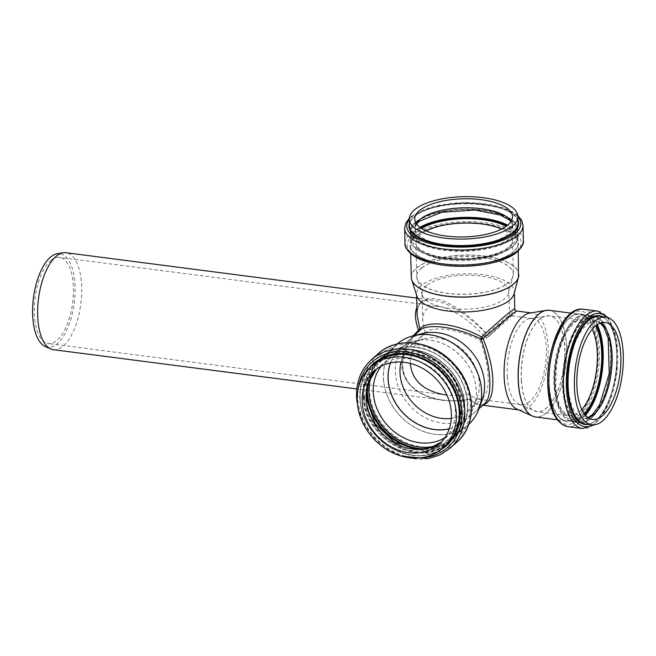 <?xml version="1.0" encoding="UTF-8"?>
<svg xmlns="http://www.w3.org/2000/svg" width="656" height="656" viewBox="0 0 656 656"><rect width="100%" height="100%" fill="white"/><g stroke="black" fill="none" stroke-linecap="round" stroke-linejoin="round"><path stroke-width="0.49" stroke-dasharray="3.28 2.46" d="M45.207 346.466A47.142 20.549 97.4 0 0 74.226 303.088A47.142 20.549 97.4 0 0 57.203 253.749M51.176 260.186A43.46 18.942 97.4 0 0 34.432 316.02A43.46 18.942 97.4 0 0 48.273 343.547A43.46 18.942 97.4 0 0 72.636 302.883A43.46 18.942 97.4 0 0 59.425 257.349A43.46 18.942 97.4 0 0 51.176 260.186M53.398 349.689A48.888 21.312 97.4 0 0 80.803 303.933A48.888 21.312 97.4 0 0 65.936 252.716M413.132 335.782C404.834 345.548 400.955 355.536 401.48 365.753C403.94 384.441 417.642 395.863 442.579 400.029L442.677 400.037C451.451 401.152 460.545 400.865 469.958 399.176C473.665 402.563 477.125 404.473 480.331 404.908C482.029 404.49 480.34 406.13 484.677 403.579C480.791 406.777 475.887 405.31 469.958 399.176C435.543 406.564 403.374 391.107 402.489 366.753C401.956 354.273 407.54 342.334 419.241 330.952L419.241 330.952A2.173 2.034 43.5 0 0 419.323 330.87A2.173 2.034 43.5 0 0 419.332 330.87A2.173 2.034 43.5 0 0 419.455 330.722M482.816 405.236L480.331 404.908L483.283 404.818M516.592 311.01L516.584 311.001C516.297 311.879 507.031 320.333 488.794 336.364C505.382 320.128 514.033 310.993 514.763 308.968M433.55 300.268L433.542 300.268C425.154 298.857 420.217 303.285 420.012 304.154C418.29 305.639 417.314 309.255 417.093 315.019C416.978 308.697 418.651 304.113 422.128 301.268C433.296 291.321 465.079 308.049 488.794 336.364C468.933 315.429 450.516 303.4 433.55 300.268L433.485 300.259C425.137 299.267 419.619 301.662 416.913 307.426M410.353 363.432C410.312 352.731 415.223 342.596 425.08 333.027L425.588 332.535C432.747 325.556 458.298 329.123 479.987 340.128C497.732 324.499 507.547 316.307 509.441 315.561L509.491 315.61C508.843 317.045 501.135 324.613 486.367 338.316C469.368 319.767 453.485 309.132 438.708 306.409L59.425 257.349M425.08 333.027L422.677 320.85C422.571 315.356 424.063 311.346 427.146 308.82C429.959 306.598 433.813 305.794 438.708 306.409M426.572 285.45A43.46 16.949 -1.4 0 0 421.997 293.281A43.46 16.949 -1.4 0 0 422.325 295.2A43.46 16.949 -1.4 0 0 465.858 309.165A43.46 16.949 -1.4 0 0 508.654 293.084A43.46 16.949 -1.4 0 0 508.892 291.157A43.46 16.949 -1.4 0 0 475.215 275.495A43.46 16.949 -1.4 0 0 426.572 285.45M451.32 418.389A43.46 36.416 -131.7 0 0 468.581 410.648A43.46 36.416 -131.7 0 0 477.207 397.798A43.46 36.416 -131.7 0 0 466.859 353.969A43.46 36.416 -131.7 0 0 424.506 338.66A43.46 36.416 -131.7 0 0 410.754 345.753A43.46 36.416 -131.7 0 0 401.078 362.014M479.987 340.128C484.538 352.034 487.236 363.555 488.064 374.691C488.72 386.195 487.129 393.805 483.275 397.544L478.101 399.143C475.485 398.782 472.664 397.118 469.63 394.141C461.832 395.609 454.272 395.937 446.957 395.109M422.899 333.453A48.888 40.975 -131.7 0 0 407.433 341.44A48.888 40.975 -131.7 0 0 395.404 373.067A48.888 40.975 -131.7 0 0 424.916 417.511A48.888 40.975 -131.7 0 0 472.484 414.444A48.888 40.975 -131.7 0 0 482.193 399.988M529.581 313.101A48.888 21.312 -82.6 0 1 532.377 313.043A48.888 21.312 -82.6 0 1 547.243 364.269A48.888 21.312 -82.6 0 1 519.839 410.025A48.888 21.312 -82.6 0 1 517.149 409.254M514.074 293.847A48.888 19.065 -1.4 0 0 514.337 291.682A48.888 19.065 -1.4 0 0 476.453 274.06A48.888 19.065 -1.4 0 0 421.734 285.262A48.888 19.065 -1.4 0 0 416.585 294.077A48.888 19.065 -1.4 0 0 416.954 296.225M507.334 377.184A43.46 18.942 -82.6 0 1 529.835 318.57A43.46 18.942 -82.6 0 1 532.319 318.521A43.46 18.942 -82.6 0 1 545.53 364.047A43.46 18.942 -82.6 0 1 521.167 404.719A43.46 18.942 -82.6 0 1 518.781 404.039A43.46 18.942 -82.6 0 1 507.334 377.184M441.209 442.169A48.888 40.975 -131.7 0 0 443.276 440.471A48.888 40.975 -131.7 0 0 441.34 376.708A48.888 40.975 -131.7 0 0 378.225 367.467A48.888 40.975 -131.7 0 0 376.298 369.32M364.556 397.585A52.152 43.706 -131.7 0 0 438.61 447.228A52.152 43.706 -131.7 0 0 433.058 363.547A52.152 43.706 -131.7 0 0 364.556 397.585M363.563 397.479A53.234 44.616 -131.7 0 0 439.167 448.155A53.234 44.616 -131.7 0 0 433.493 362.727A53.234 44.616 -131.7 0 0 363.563 397.479M363.293 397.224A53.784 45.067 -131.7 0 0 395.748 446.121A53.784 45.067 -131.7 0 0 448.073 442.743A53.784 45.067 -131.7 0 0 445.949 372.6A53.784 45.067 -131.7 0 0 376.519 362.432A53.784 45.067 -131.7 0 0 363.293 397.224M419.545 449.294A53.784 45.067 -131.7 0 0 451.615 439.586A53.784 45.067 -131.7 0 0 449.483 369.451A53.784 45.067 -131.7 0 0 380.062 359.283A53.784 45.067 -131.7 0 0 366.729 390.025M425.178 448.835A53.234 44.616 -131.7 0 0 464.505 403.76A53.234 44.616 -131.7 0 0 417.126 350.583A53.234 44.616 -131.7 0 0 367.836 384.482M434.674 446.039A51.611 43.247 -131.7 0 0 448.343 370.46A51.611 43.247 -131.7 0 0 371.698 375.371M444.883 437.642A48.347 40.516 -131.7 0 0 449.549 434.149A48.347 40.516 -131.7 0 0 447.638 371.099A48.347 40.516 -131.7 0 0 385.22 361.956A48.347 40.516 -131.7 0 0 381.218 366.196M449.27 428.794A48.347 40.516 -131.7 0 0 464.366 420.947A48.347 40.516 -131.7 0 0 462.455 357.889A48.347 40.516 -131.7 0 0 400.037 348.754A48.347 40.516 -131.7 0 0 390.509 362.85M449.286 428.729A48.331 40.5 -131.7 0 0 474.009 406.589A48.331 40.5 -131.7 0 0 462.496 357.848A48.331 40.5 -131.7 0 0 415.404 340.825A48.331 40.5 -131.7 0 0 390.574 362.834M404.293 339.185A53.759 45.051 -131.7 0 0 383.563 379.176A53.759 45.051 -131.7 0 0 420.775 430.344A53.759 45.051 -131.7 0 0 474.362 417.815M383.489 379.225A53.784 45.067 -131.7 0 0 415.945 428.122A53.784 45.067 -131.7 0 0 468.277 424.744A53.784 45.067 -131.7 0 0 468.786 424.276L454.272 437.216A53.784 45.067 -131.7 0 0 452.14 367.081A53.784 45.067 -131.7 0 0 382.71 356.913A53.784 45.067 -131.7 0 0 369.492 391.706A53.784 45.067 -131.7 0 0 401.948 440.594A53.784 45.067 -131.7 0 0 454.272 437.216C474.837 420.283 470.68 381.275 446.031 361.202C426.876 344.154 398.372 342.268 382.71 356.913L396.716 344.433A53.784 45.067 -131.7 0 0 383.489 379.225M397.241 343.982A53.784 45.067 -131.7 0 0 396.716 344.433L397.241 343.982M368.77 391.845A54.325 45.526 -131.7 0 0 445.916 443.554A54.325 45.526 -131.7 0 0 440.127 356.388A54.325 45.526 -131.7 0 0 368.77 391.845M366.294 391.575A57.039 47.798 -131.7 0 0 447.294 445.875A57.039 47.798 -131.7 0 0 441.217 354.347A57.039 47.798 -131.7 0 0 366.294 391.575M377.995 353.846A59.212 49.618 -131.7 0 0 363.432 392.149A59.212 49.618 -131.7 0 0 399.168 445.982A59.212 49.618 -131.7 0 0 456.781 442.259M371.353 359.759A59.212 49.618 -131.7 0 0 356.79 398.061A59.212 49.618 -131.7 0 0 392.526 451.894A59.212 49.618 -131.7 0 0 450.139 448.171M358.258 388.442A57.039 47.798 -131.7 0 0 357.889 399.069A57.039 47.798 -131.7 0 0 420.143 457.888M368.5 369A54.866 45.977 -131.7 0 0 359.865 399.283A54.866 45.977 -131.7 0 0 389.377 447.072A54.866 45.977 -131.7 0 0 440.627 449.95M360.144 399.537A54.325 45.526 -131.7 0 0 392.928 448.925A54.325 45.526 -131.7 0 0 445.785 445.514C419.004 472.681 360.784 441.463 360.185 399.447C359.472 384.974 363.908 373.289 373.502 364.4A54.325 45.526 -131.7 0 0 360.144 399.537M416.24 223.532A48.888 19.065 -1.4 0 0 414.969 228.067A48.888 19.065 -1.4 0 0 464.309 245.934A48.888 19.065 -1.4 0 0 512.721 225.672A48.888 19.065 -1.4 0 0 511.229 221.203M417.273 221.744A52.152 20.336 -1.4 0 0 467.064 250.108A52.152 20.336 -1.4 0 0 507.416 217.751A52.152 20.336 -1.4 0 0 417.273 221.744M416.306 221.58A53.234 20.762 -1.4 0 0 467.129 250.535A53.234 20.762 -1.4 0 0 508.318 217.497A53.234 20.762 -1.4 0 0 416.306 221.58M415.83 221.99A53.784 20.976 -1.4 0 0 410.164 231.683A53.784 20.976 -1.4 0 0 464.44 251.338A53.784 20.976 -1.4 0 0 517.691 229.051A53.784 20.976 -1.4 0 0 476.018 209.674A53.784 20.976 -1.4 0 0 415.83 221.99M419.938 227.329A53.784 20.976 -1.4 0 0 416.027 229.994A53.784 20.976 -1.4 0 0 410.361 239.686A53.784 20.976 -1.4 0 0 464.637 259.341A53.784 20.976 -1.4 0 0 517.887 237.054A53.784 20.976 -1.4 0 0 507.719 225.18M420.611 227.821A53.234 20.762 -1.4 0 0 416.519 230.576A53.234 20.762 -1.4 0 0 433.14 256.398A53.234 20.762 -1.4 0 0 501.971 252.691A53.234 20.762 -1.4 0 0 507.072 225.705M421.505 228.419A51.611 20.131 -1.4 0 0 417.979 230.83A51.611 20.131 -1.4 0 0 433.878 255.807A51.611 20.131 -1.4 0 0 500.446 252.421A51.611 20.131 -1.4 0 0 506.211 226.345M426.302 230.953A48.347 18.86 -1.4 0 0 420.972 234.34A48.347 18.86 -1.4 0 0 415.879 243.056A48.347 18.86 -1.4 0 0 464.669 260.719A48.347 18.86 -1.4 0 0 512.541 240.686A48.347 18.86 -1.4 0 0 501.545 229.116M421.792 267.828A48.347 18.86 -1.4 0 0 416.699 276.537A48.347 18.86 -1.4 0 0 465.489 294.208A48.347 18.86 -1.4 0 0 513.361 274.175A48.347 18.86 -1.4 0 0 475.903 256.75A48.347 18.86 -1.4 0 0 421.792 267.828M421.808 267.96A48.331 18.852 -1.4 0 0 417.085 278.8A48.331 18.852 -1.4 0 0 465.498 294.331A48.331 18.852 -1.4 0 0 513.09 276.447A48.331 18.852 -1.4 0 0 478.56 257.103A48.331 18.852 -1.4 0 0 421.808 267.96M518.748 275.93A53.759 20.967 -1.4 0 0 478.511 255.561A53.759 20.967 -1.4 0 0 416.97 267.771A53.759 20.967 -1.4 0 0 411.41 278.562M518.814 274.7A53.784 20.976 -1.4 0 0 477.142 255.315A53.784 20.976 -1.4 0 0 416.945 267.64A53.784 20.976 -1.4 0 0 411.279 277.332M416.175 235.996A53.784 20.976 -1.4 0 0 410.508 245.688A53.784 20.976 -1.4 0 0 464.784 265.336A53.784 20.976 -1.4 0 0 518.035 243.056A53.784 20.976 -1.4 0 0 476.363 223.671A53.784 20.976 -1.4 0 0 416.175 235.996M415.674 235.406A54.325 21.189 -1.4 0 0 467.539 264.958A54.325 21.189 -1.4 0 0 509.564 231.248A54.325 21.189 -1.4 0 0 415.674 235.406M413.247 234.987A57.039 22.247 -1.4 0 0 467.703 266.008A57.039 22.247 -1.4 0 0 511.836 230.617A57.039 22.247 -1.4 0 0 413.247 234.987M523.406 240.424A59.212 23.091 -1.4 0 0 477.527 219.088A59.212 23.091 -1.4 0 0 411.255 232.65A59.212 23.091 -1.4 0 0 405.014 243.319M523.037 225.418A59.212 23.091 -1.4 0 0 477.158 204.082A59.212 23.091 -1.4 0 0 410.886 217.644A59.212 23.091 -1.4 0 0 404.645 228.321M517.937 216.759A57.039 22.247 -1.4 0 0 467.892 202.589A57.039 22.247 -1.4 0 0 412.78 215.988A57.039 22.247 -1.4 0 0 409.319 219.416M518.027 220.539A54.866 21.402 -1.4 0 0 472.336 203.549A54.866 21.402 -1.4 0 0 414.723 216.324A54.866 21.402 -1.4 0 0 409.418 223.196M415.199 215.906A54.325 21.189 -1.4 0 0 409.475 225.697C409.393 222.499 411.255 219.342 415.051 216.242C436.601 195.906 521.2 202.187 518.092 223.04A54.325 21.189 -1.4 0 0 475.994 203.467A54.325 21.189 -1.4 0 0 415.199 215.906M599.502 316.249A54.325 23.682 -82.6 0 1 616.017 373.166A54.325 23.682 -82.6 0 1 585.562 423.997C597.255 426.384 611.851 403.03 615.508 374.633C620.084 345.269 611.9 316.881 599.502 316.249M602.347 316.618A54.866 23.919 -82.6 0 1 615.771 373.133A54.866 23.919 -82.6 0 1 588.407 424.366M606.57 317.192A57.039 24.862 -82.6 0 1 616.706 373.256A57.039 24.862 -82.6 0 1 592.639 424.883M597.706 311.092A59.212 25.814 -82.6 0 1 615.705 373.125A59.212 25.814 -82.6 0 1 582.512 428.532M583.159 309.206A59.212 25.814 -82.6 0 1 601.158 371.239A59.212 25.814 -82.6 0 1 567.965 426.654M548.145 388.114A57.039 24.862 -82.6 0 1 583.323 311.698A57.039 24.862 -82.6 0 1 589.408 403.227A57.039 24.862 -82.6 0 1 548.145 388.114M549.359 387.147A54.325 23.682 -82.6 0 1 582.864 314.363A54.325 23.682 -82.6 0 1 588.653 401.529A54.325 23.682 -82.6 0 1 549.359 387.147M549.113 386.884A53.784 23.444 -82.6 0 1 580.035 314.281A53.784 23.444 -82.6 0 1 596.386 370.624A53.784 23.444 -82.6 0 1 566.243 420.955A53.784 23.444 -82.6 0 1 549.113 386.884M549.359 310.313A53.784 23.444 -82.6 0 1 565.71 366.655A53.784 23.444 -82.6 0 1 535.558 416.986M547.793 310.231A53.759 23.436 -82.6 0 1 565.57 366.638A53.759 23.436 -82.6 0 1 534.025 416.667M521.381 381.029A48.331 21.066 -82.6 0 1 546.407 315.839A48.331 21.066 -82.6 0 1 563.865 366.417A48.331 21.066 -82.6 0 1 534.115 410.886A48.331 21.066 -82.6 0 1 521.381 381.029M521.495 381.054A48.347 21.074 -82.6 0 1 549.293 315.782A48.347 21.074 -82.6 0 1 563.996 366.433A48.347 21.074 -82.6 0 1 536.895 411.681A48.347 21.074 -82.6 0 1 521.495 381.054M581.798 409.557A48.347 21.074 -82.6 0 1 569.359 415.879A48.347 21.074 -82.6 0 1 553.967 385.252A48.347 21.074 -82.6 0 1 581.765 319.98A48.347 21.074 -82.6 0 1 592.179 329.255M584.225 413.731A51.611 22.493 -82.6 0 1 555.419 386.794A51.611 22.493 -82.6 0 1 568.547 328.213A51.611 22.493 -82.6 0 1 595.591 325.843M584.906 414.625A53.234 23.206 -82.6 0 1 554.689 387.384A53.234 23.206 -82.6 0 1 568.473 326.59A53.234 23.206 -82.6 0 1 596.476 325.146M585.406 415.223A53.784 23.444 -82.6 0 1 572.057 421.701A53.784 23.444 -82.6 0 1 554.935 387.639A53.784 23.444 -82.6 0 1 585.857 315.036A53.784 23.444 -82.6 0 1 597.108 324.704M562.692 388.639A53.784 23.444 -82.6 0 1 593.614 316.036A53.784 23.444 -82.6 0 1 609.965 372.378A53.784 23.444 -82.6 0 1 579.814 422.71A53.784 23.444 -82.6 0 1 562.692 388.639M563.422 388.508A53.234 23.206 -82.6 0 1 596.255 317.184A53.234 23.206 -82.6 0 1 601.929 402.612A53.234 23.206 -82.6 0 1 563.422 388.508M563.906 388.122A52.152 22.73 -82.6 0 1 596.066 318.25A52.152 22.73 -82.6 0 1 601.626 401.931A52.152 22.73 -82.6 0 1 563.906 388.122M588.334 417.815A48.888 21.312 -82.6 0 1 583.84 418.298A48.888 21.312 -82.6 0 1 568.268 387.327A48.888 21.312 -82.6 0 1 596.378 321.325A48.888 21.312 -82.6 0 1 600.609 322.932M419.241 330.952C408.696 340.562 403.153 351.936 402.62 365.08C403.432 374.863 406.9 382.317 413.034 387.45C421.291 394.527 431.14 398.717 442.579 400.029L442.579 400.029M509.491 315.61L508.892 291.157M422.677 320.85L421.997 293.281M425.588 332.535L410.754 345.753M483.275 397.544L468.581 410.648M376.314 369.303L374.24 371.017M441.226 442.152L439.29 444.022M448.073 442.743C421.324 469.737 363.85 438.872 363.244 397.315C362.522 382.948 366.95 371.321 376.519 362.432L380.062 359.283C396.544 343.801 426.941 346.803 445.982 365.695C468.589 386.245 471.451 423.104 451.615 439.586L448.073 442.743M477.207 397.798L474.009 406.589C471.935 412.263 468.72 417.044 464.366 420.947L449.549 434.149C467.293 419.627 464.325 385.548 442.907 367.073C433.526 358.758 423.202 354.174 411.919 353.313C401.357 352.764 392.46 355.642 385.22 361.956L400.037 348.754C404.408 344.876 409.533 342.235 415.404 340.825L424.506 338.66M357.823 406.991L363.596 422.931L373.436 437.216L386.499 448.63L401.661 456.199M414.018 335.569L407.433 341.44M479.069 408.573L472.484 414.444M532.377 313.043L530.999 312.871M433.485 300.259L416.683 298.086M519.839 410.025L518.461 409.844M442.677 400.037L356.798 388.934M510.942 221.662L512.721 225.672L512.5 216.669M416.544 223.975L414.969 228.067L414.748 219.063M410.164 231.683C410.139 228.124 412.075 224.778 415.978 221.654C426.039 214.241 441.472 210.059 462.275 209.1C476.51 208.706 488.991 210.232 499.724 213.684C511.188 217.554 517.174 222.679 517.691 229.051L517.887 237.054C518.699 248.632 493.968 258.915 465.776 259.637C451.541 260.03 439.061 258.505 428.327 255.053C416.863 251.182 410.877 246.057 410.361 239.686L410.164 231.683M422.325 295.2L416.699 276.537L415.879 243.056C415.42 244.106 416.65 246.049 419.561 248.862C425.277 253.38 434.887 256.455 448.384 258.087C468.671 259.874 486.145 257.767 500.823 251.748C512.566 245.918 512.074 243.114 512.541 240.686L513.361 274.175L508.654 293.084M518.232 251.018L518.035 243.056C519.208 253.495 494.403 264.401 465.924 264.975C436.65 266.32 409.779 256.488 410.508 245.688L410.705 253.651M517.838 215.512L514.591 213.011L502.701 207.485L464.071 202.433L432.189 206.763L411.468 216.291L409.352 218.169M514.361 292.765L514.337 291.682M416.609 295.159L416.585 294.077M608.21 317.676L616.845 340.858L616.919 373.28L608.604 404.613L594.352 424.842M557.247 419.791L566.243 420.955C556.919 418.913 551.311 407.614 549.416 387.048C546.276 352.649 564.611 310.427 580.035 314.281L571.04 313.117M532.319 318.521L509.441 315.561M521.167 404.719L478.101 399.143M446.055 395.002L48.273 343.547M518.781 404.039L536.895 411.681L569.359 415.879L565.636 414.239L561.905 409.877C558.576 404.383 556.534 396.495 555.763 386.204L556.313 366.852C557.944 353.674 561.249 342.457 566.226 333.182L573.024 323.892C576.411 320.833 579.322 319.529 581.765 319.98L549.293 315.782L529.835 318.57M554.632 387.483C551.712 353.379 569.244 311.493 585.857 315.036L593.614 316.036C607.735 317.069 615.205 348.853 609.219 379.102C604.635 404.744 591.581 424.662 579.814 422.71L572.057 421.701C562.176 419.356 556.362 407.942 554.632 387.483M605.111 322.457L596.378 321.325L600.248 323.064M588.022 417.61L583.84 418.298L592.565 419.43"/><path stroke-width="0.98" d="M416.683 298.086L65.936 252.716A48.888 21.312 97.4 0 0 63.14 252.773L57.203 253.749A47.142 20.549 97.4 0 0 50.947 256.775A47.142 20.549 97.4 0 0 32.8 304.72A47.142 20.549 97.4 0 0 45.207 346.466L50.709 348.926A48.888 21.312 97.4 0 0 53.398 349.689L356.798 388.934M63.14 252.773A48.888 21.312 97.4 0 0 56.654 255.906A48.888 21.312 97.4 0 0 37.827 318.718A48.888 21.312 97.4 0 0 50.709 348.926M419.455 330.722A2.173 2.034 43.5 0 0 419.815 329.066A2.173 1.099 -18.6 0 1 418.528 330.247L419.217 330.936M419.323 330.87L419.799 330.419C427.532 322.867 456.256 326.893 480.963 338.996A2.173 1.115 158.7 0 0 483.046 338.594L481.578 336.93A2.173 0.984 -63.5 0 0 480.963 338.996C491.139 365.753 492.943 397.003 484.694 403.563L484.612 403.629M516.592 311.01C515.304 310.657 514.698 309.976 514.763 308.968C513.459 308.615 502.406 317.939 481.578 336.93C456.543 323.482 427.105 319.726 419.815 329.066L417.093 314.937M483.283 404.818C490.368 402.71 493.517 393.625 492.722 377.561C491.787 365.031 488.556 352.042 483.046 338.594C503.619 321.096 514.796 311.895 516.592 311.001L530.999 312.871M416.913 307.426C414.543 312.969 415.084 320.579 418.528 330.247L413.132 335.782M446.957 395.109L446.055 395.002C424.457 391.394 412.567 381.284 410.41 364.654L410.353 363.432M401.078 362.014A43.46 36.416 -131.7 0 0 400.07 373.863A43.46 36.416 -131.7 0 0 451.32 418.389M362.219 402.645A48.888 40.975 -131.7 0 0 391.722 447.089A48.888 40.975 -131.7 0 0 439.29 444.022A48.888 40.975 -131.7 0 0 437.355 380.259A48.888 40.975 -131.7 0 0 374.24 371.017A48.888 40.975 -131.7 0 0 362.219 402.645M474.362 417.815A53.759 45.051 -131.7 0 0 478.995 408.786L482.193 399.988A48.888 40.975 -131.7 0 0 470.549 350.681A48.888 40.975 -131.7 0 0 422.899 333.453L413.797 335.618A53.759 45.051 -131.7 0 0 404.293 339.185M357.266 402.103A54.325 45.526 -131.7 0 0 390.049 451.484A54.325 45.526 -131.7 0 0 442.907 448.073A54.325 45.526 -131.7 0 0 440.75 377.233A54.325 45.526 -131.7 0 0 370.624 366.958A54.325 45.526 -131.7 0 0 357.266 402.103M534.025 416.667A53.759 23.436 -82.6 0 1 532.475 416.109L517.149 409.254A48.888 21.312 -82.6 0 1 504.267 379.053A48.888 21.312 -82.6 0 1 529.581 313.101L546.153 310.378A53.759 23.436 -82.6 0 1 547.793 310.231M419.897 210.256A48.888 19.065 -1.4 0 0 414.748 219.063A48.888 19.065 -1.4 0 0 464.087 236.931A48.888 19.065 -1.4 0 0 512.5 216.669A48.888 19.065 -1.4 0 0 474.616 199.055A48.888 19.065 -1.4 0 0 419.897 210.256M411.41 278.562A53.759 20.967 -1.4 0 0 411.714 279.833L416.954 296.225A48.888 19.065 -1.4 0 0 465.924 311.936A48.888 19.065 -1.4 0 0 514.074 293.847L518.502 277.217A53.759 20.967 -1.4 0 0 518.748 275.93M415.035 209.403A54.325 21.189 -1.4 0 0 409.319 219.194A54.325 21.189 -1.4 0 0 464.145 239.046A54.325 21.189 -1.4 0 0 517.928 216.537A54.325 21.189 -1.4 0 0 475.838 196.964A54.325 21.189 -1.4 0 0 415.035 209.403M574.574 390.402A54.325 23.682 -82.6 0 1 605.808 317.069A54.325 23.682 -82.6 0 1 622.323 373.977A54.325 23.682 -82.6 0 1 591.868 424.817A54.325 23.682 -82.6 0 1 574.574 390.402M577.001 388.459A48.888 21.312 -82.6 0 1 605.111 322.457A48.888 21.312 -82.6 0 1 619.969 373.674A48.888 21.312 -82.6 0 1 592.565 419.43A48.888 21.312 -82.6 0 1 577.001 388.459M376.298 369.32A48.888 40.975 -131.7 0 0 366.196 399.094A48.888 40.975 -131.7 0 0 394.346 442.784A48.888 40.975 -131.7 0 0 441.209 442.169M366.729 390.025A53.784 45.067 -131.7 0 0 366.835 394.067A53.784 45.067 -131.7 0 0 419.545 449.294M367.836 384.482A53.234 44.616 -131.7 0 0 367.549 393.928A53.234 44.616 -131.7 0 0 425.178 448.835M371.698 375.371A51.611 43.247 -131.7 0 0 369.033 394.092A51.611 43.247 -131.7 0 0 434.674 446.039M381.218 366.196A48.347 40.516 -131.7 0 0 373.33 393.231A48.347 40.516 -131.7 0 0 399.561 435.477A48.347 40.516 -131.7 0 0 444.883 437.642M390.509 362.85A48.347 40.516 -131.7 0 0 388.147 380.029A48.347 40.516 -131.7 0 0 449.27 428.794M390.574 362.834A48.331 40.5 -131.7 0 0 388.221 379.98A48.331 40.5 -131.7 0 0 449.286 428.729M468.277 424.744C473.107 420.406 476.682 415.084 478.995 408.786A53.759 45.051 -131.7 0 0 466.186 354.56A53.759 45.051 -131.7 0 0 413.797 335.618C407.269 337.192 401.579 340.128 396.716 344.433M468.786 424.276A53.784 45.067 -131.7 0 0 466.145 354.601A53.784 45.067 -131.7 0 0 397.241 343.982M377.995 353.846C397.249 335.7 433.157 340.595 453.755 363.768C476.051 386.737 477.724 424.686 456.781 442.259A59.212 49.618 -131.7 0 0 454.436 365.039A59.212 49.618 -131.7 0 0 377.995 353.846L371.353 359.759C360.718 369.656 355.798 382.546 356.602 398.422L357.823 406.991M456.781 442.259L450.139 448.171A59.212 49.618 -131.7 0 0 447.794 370.952A59.212 49.618 -131.7 0 0 371.353 359.759M420.143 457.888A57.039 47.798 -131.7 0 0 461.758 409.426A57.039 47.798 -131.7 0 0 411.181 352.666A57.039 47.798 -131.7 0 0 358.258 388.442M440.627 449.95A54.866 45.977 -131.7 0 0 444.194 374.166A54.866 45.977 -131.7 0 0 368.5 369M442.907 448.073L445.785 445.514A54.325 45.526 -131.7 0 0 443.628 374.666A54.325 45.526 -131.7 0 0 373.502 364.4L370.624 366.958M511.229 221.203A48.888 19.065 -1.4 0 0 469.097 207.796A48.888 19.065 -1.4 0 0 420.119 219.252A48.888 19.065 -1.4 0 0 416.24 223.532M507.719 225.18A53.784 20.976 -1.4 0 0 419.938 227.329M507.072 225.705A53.234 20.762 -1.4 0 0 420.611 227.821M506.211 226.345A51.611 20.131 -1.4 0 0 421.505 228.419M501.545 229.116A48.347 18.86 -1.4 0 0 426.302 230.953M518.814 274.7A53.784 20.976 -1.4 0 1 465.563 296.979A53.784 20.976 -1.4 0 1 411.279 277.332L411.714 279.833A53.759 20.967 -1.4 0 0 465.563 297.102A53.759 20.967 -1.4 0 0 518.502 277.217L518.232 251.018M523.406 240.424C524.201 243.647 521.643 247.878 515.723 253.118C510.803 256.734 504.177 259.694 495.862 261.982C486.121 264.614 475.493 266.057 463.981 266.303C449.335 266.516 436.461 264.835 425.359 261.26C410.886 257.062 404.014 247.443 405.014 243.319A59.212 23.091 -1.4 0 0 464.776 264.958A59.212 23.091 -1.4 0 0 523.406 240.424L523.037 225.418L521.627 220.227L517.838 215.512M405.014 243.319L404.645 228.321A59.212 23.091 -1.4 0 0 464.407 249.952A59.212 23.091 -1.4 0 0 523.037 225.418M409.319 219.416A57.039 22.247 -1.4 0 0 464.341 247.107A57.039 22.247 -1.4 0 0 517.937 216.759M409.418 223.196A54.866 21.402 -1.4 0 0 464.317 246.262A54.866 21.402 -1.4 0 0 518.027 220.539M409.319 219.194L409.475 225.697A54.325 21.189 -1.4 0 0 464.3 245.549A54.325 21.189 -1.4 0 0 518.092 223.04L517.928 216.537M591.868 424.817L585.562 423.997A54.325 23.682 -82.6 0 1 568.268 389.59A54.325 23.682 -82.6 0 1 599.502 316.249L605.808 317.069M588.407 424.366A54.866 23.919 -82.6 0 1 567.538 389.721A54.866 23.919 -82.6 0 1 577.288 334.978A54.866 23.919 -82.6 0 1 602.347 316.618M592.639 424.883A57.039 24.862 -82.6 0 1 566.571 390.5A57.039 24.862 -82.6 0 1 578.518 330.025A57.039 24.862 -82.6 0 1 606.57 317.192M594.352 424.842L582.512 428.532A59.212 25.814 -82.6 0 1 563.66 391.025A59.212 25.814 -82.6 0 1 597.706 311.092L608.21 317.676M549.113 389.147A59.212 25.814 -82.6 0 1 583.159 309.206C563.217 305.729 544.988 351.378 547.916 388.508C549.589 410.918 556.272 423.628 567.965 426.654A59.212 25.814 -82.6 0 1 549.113 389.147M518.437 382.915A53.784 23.444 -82.6 0 1 549.359 310.313L546.153 310.378A53.759 23.436 -82.6 0 0 518.314 382.891A53.759 23.436 -82.6 0 0 532.475 416.109L535.558 416.986A53.784 23.444 -82.6 0 1 518.437 382.915M592.179 329.255A48.347 21.074 -82.6 0 1 581.798 409.557M595.591 325.843A51.611 22.493 -82.6 0 1 584.225 413.731M596.476 325.146A53.234 23.206 -82.6 0 1 584.906 414.625M597.108 324.704A53.784 23.444 -82.6 0 1 585.406 415.223M600.609 322.932A48.888 21.312 -82.6 0 1 611.244 372.542A48.888 21.312 -82.6 0 1 588.334 417.815M376.314 369.303L368.475 382.382L366.483 398.553L375.002 423.571L394.74 442.472L419.414 449.303L431.14 447.408L441.226 442.152M401.661 456.199L427.876 458.634L439.873 454.944L450.139 448.171M419.791 330.419L414.018 335.569M484.694 403.563L479.069 408.573M518.461 409.844L482.816 405.236M510.942 221.662L508.99 219.776L500.233 215.02L475.239 210.043L441.791 212.216L419.241 221.285L416.544 223.975M411.279 277.332L410.705 253.651M409.352 218.169L405.777 223.114L404.645 228.321M514.763 308.968L514.361 292.765M417.093 315.019L416.609 295.159M597.706 311.092L583.159 309.206M582.512 428.532L567.965 426.654M571.04 313.117L549.359 310.313M557.247 419.791L535.558 416.986M600.248 323.064L603.938 327.41L608.202 338.242L609.235 373.715L599.543 404.99L592.581 414.444L588.022 417.61"/></g></svg>

